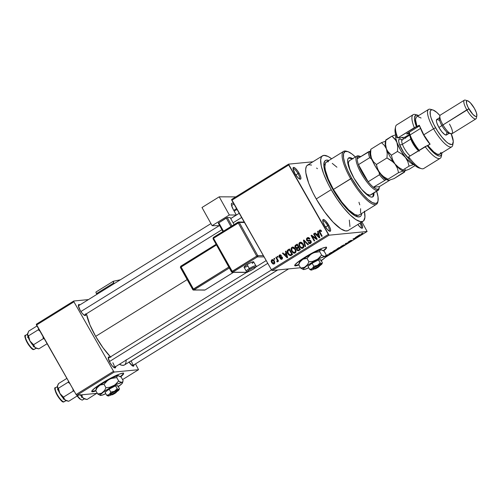 <?xml version="1.0" encoding="UTF-8"?>
<svg xmlns="http://www.w3.org/2000/svg" width="502" height="502" viewBox="0 0 502 502"><rect width="100%" height="100%" fill="white"/><g stroke="black" fill="none" stroke-linecap="round" stroke-linejoin="round"><path stroke-width="0.75" d="M299.317 178.875A5.955 1.631 58.2 0 0 298.019 173.61L299.048 173.121A6.871 1.882 -121.8 0 1 299.995 179.201A6.871 1.882 -121.8 0 1 294.906 173.523L297.899 177.652L299.882 179.17L300.692 179.088L300.823 177.369L299.663 174.282L297.598 170.868L295.32 168.289L293.601 167.404L293.017 168.509L294.906 173.523A6.871 1.882 -121.8 0 1 293.049 168.007A6.871 1.882 -121.8 0 1 299.048 173.121L298.019 173.61A5.955 1.631 -121.8 0 1 299.368 178.85A5.955 1.631 -121.8 0 1 299.317 178.875M361.02 227.87A5.955 1.631 58.2 0 0 360.022 223.139A5.955 1.631 -121.8 0 1 361.07 227.839A5.955 1.631 -121.8 0 1 361.02 227.87M360.988 222.537A6.871 1.882 -121.8 0 1 361.697 228.197A6.871 1.882 -121.8 0 1 357.857 224.476L360.342 227.35L361.591 228.159L362.394 228.084L362.532 226.358L360.75 222.116M329.03 230.97A5.955 1.631 58.2 0 0 327.737 225.712L328.76 225.216A6.871 1.882 -121.8 0 1 329.707 231.296A6.871 1.882 -121.8 0 1 324.625 225.618L327.618 229.747L329.601 231.265L330.404 231.184L330.542 229.464L329.381 226.377L325.767 221.087L323.784 219.575L322.78 220.027L323.093 222.298L324.625 225.618A6.871 1.882 -121.8 0 1 322.761 220.102A6.871 1.882 -121.8 0 1 328.76 225.216L327.737 225.712A5.955 1.631 -121.8 0 1 329.08 230.945A5.955 1.631 -121.8 0 1 329.03 230.97M91.722 391.384A18.329 2.359 150.3 0 0 95.769 390.556M95.92 390.882A18.329 2.359 -29.7 0 1 91.759 391.573A18.329 2.359 -29.7 0 1 102.163 383.026L96.855 386.54L92.161 390.518L91.734 391.284L92.701 391.786L95.951 390.87M294.68 265.464A18.329 2.359 150.3 0 0 298.728 264.636L294.693 265.476M298.885 264.962A18.329 2.359 -29.7 0 1 294.724 265.652A18.329 2.359 -29.7 0 1 305.128 257.106L299.813 260.62L295.126 264.598L294.693 265.363L295.665 265.865L298.916 264.949M85.71 314.233A6.413 1.757 -121.8 0 1 84.857 315.526A6.413 1.757 -121.8 0 1 80.113 310.223L82.184 313.267L84.21 315.212L85.509 315.419L85.635 313.813M114.067 367.596A5.497 1.506 58.2 0 0 112.843 362.751A5.497 1.506 -121.8 0 1 114.086 367.583A5.497 1.506 -121.8 0 1 114.067 367.596L271.557 269.888M115.604 366.648A6.413 1.757 -121.8 0 1 114.751 367.941A6.413 1.757 -121.8 0 1 110.007 362.639L112.084 365.676L114.111 367.627L115.404 367.834L115.529 366.222M133.915 364.866A6.413 1.757 -121.8 0 1 133.068 366.159A6.413 1.757 -121.8 0 1 129.077 362.105M325.522 227.08L327.737 225.712L325.522 227.08M295.81 174.985L298.019 173.61L295.81 174.985M298.721 249.783L300.278 249.394L298.031 250.096L297.247 249.569L297.253 248.528L298.621 247.612L299.562 249.262L300.171 249.205L298.037 250.096L297.247 249.569L297.253 248.528L299.23 247.555L298.621 247.612L299.562 249.262L298.728 249.776M357.004 215.302L356.502 215.615A30.239 8.27 -121.8 0 1 355.385 215.973A30.239 8.27 58.2 0 0 356.916 215.283M361.754 213.438A32.988 9.023 -121.8 0 1 357.298 216.751A32.988 9.023 -121.8 0 1 332.882 189.486L326.413 175.982L323.978 167.172L323.834 163.916L324.976 160.841L326.601 160.107L328.904 160.489A32.988 9.023 -121.8 0 0 323.953 163.006A32.988 9.023 -121.8 0 0 332.882 189.486L341.693 202.77L350.766 212.685L355.435 215.998L359.018 216.939L360.643 216.205L361.202 215.44L361.779 213.13M322.516 155.821L307.538 165.114A38.485 10.529 58.2 0 0 316.247 198.943L331.226 189.649A38.485 10.529 -121.8 0 1 322.516 155.821A38.485 10.529 -121.8 0 1 331.634 158.795L328.076 156.473L323.897 155.375L322.002 156.229L321.349 157.126L320.671 159.818L321.249 165.88L323.677 173.887L327.756 183.161L331.226 189.649L316.247 198.943L324.367 211.543L333.008 222.053L340.864 228.874L345.514 230.92L347.779 230.7M110.465 356.891A34.82 9.525 58.2 0 1 95.662 336.371L89.914 324.819L86.426 313.788A34.82 9.525 58.2 0 0 95.662 336.371L187.152 279.614L95.662 336.371L103.01 347.773L110.829 357.286M131.154 360.976A5.497 1.506 -121.8 0 1 132.396 365.807A5.497 1.506 -121.8 0 1 132.377 365.82M221.947 229.709L84.192 315.174A5.497 1.506 -121.8 0 1 84.173 315.187M231.623 199.457L288.537 164.148L312.915 161.782L288.537 164.148L231.623 199.457L231.798 200.273L288.713 164.963L328.333 234.421L271.413 269.737L231.623 199.457M272.14 270.496L329.061 235.187L367.119 231.491L325.07 257.576L367.119 231.491L329.061 235.187L288.537 164.148L288.713 164.963L231.798 200.273L271.413 269.737L328.333 234.421L329.061 235.187L272.14 270.496L271.413 269.737L272.14 270.496L300.472 267.748L272.14 270.496M323.552 250.962L326.589 247.781L325.622 247.279L322.372 248.189L314.377 251.853L305.128 257.106A18.329 2.359 -29.7 0 1 326.564 247.492A18.329 2.359 -29.7 0 1 323.646 250.887M329.877 253.297L328.728 254.225L329.783 254.144L333.202 252.242L331.276 252.431L329.877 253.297C328.653 254.112 328.377 254.451 329.048 254.319L333.202 252.242L331.276 252.431L329.877 253.297M337.626 248.49L336.604 249.306L338.034 249.092L341.034 247.386L339.101 247.574L336.742 249.337L337.758 249.161L341.034 247.386L339.101 247.574L337.626 248.49M345.276 243.746L345.709 244.487L346.211 244.173L345.765 243.558L349.085 242.391L345.74 243.457L345.276 243.746L345.709 244.487L346.211 244.173L345.765 243.558L349.085 242.391L345.74 243.457L345.276 243.746L345.709 244.487L345.282 243.74M355.441 237.433L356.991 237.283L352.925 238.996L354.858 238.808L355.334 238.513L353.784 238.663L357.342 237.27L357.851 236.95L355.918 237.139L355.441 237.433L356.991 237.283L352.925 238.996L354.858 238.808L355.334 238.513L353.784 238.663L357.342 237.27L355.441 237.433M362.35 233.21L360.794 234.271L362.82 233.869L361.302 233.963L362.808 233.041L361.032 234.29L362.82 233.869L361.308 233.982L362.35 233.21M359.438 234.955L356.464 236.8L359.915 235.67L360.417 235.356L359.94 234.647L356.464 236.8L359.915 235.67L360.417 235.356L359.94 234.647L359.438 234.955M351.488 240.634L349.128 242.077L351.971 240.339L348.62 241.945L350.772 240.483L348.03 242.202L351.425 240.646L349.128 242.077L350.201 241.663L352.053 240.339L348.721 241.926L351.306 240.332L349.072 241.374L348.15 242.24L351.463 240.496M343.268 245.133L340.463 246.984L343.575 245.823L344.692 244.945L343.638 244.982L340.525 246.833L343.575 245.823C344.774 245.007 345.05 244.662 344.403 244.775L343.268 245.133M335.436 249.99L332.631 251.841L335.857 250.611L336.861 249.801L335.807 249.845L332.7 251.69L335.744 250.68C336.949 249.864 337.225 249.519 336.572 249.638L335.436 249.99M327.304 254.897L325.71 256.152L327.304 254.897M325.666 256.302L328.283 255.298L327.8 254.583L328.283 255.298L325.666 256.302M361.955 221.934L367.119 231.491L361.955 221.934M273.897 258.574L274.349 259.365L274.826 259.07L274.374 258.279L273.897 258.574L274.512 258.517L273.897 258.574L274.349 259.365L274.826 259.07L274.374 258.279L273.897 258.574M277.167 256.547L277.619 257.338L278.095 257.043L277.644 256.252L277.167 256.547L277.782 256.491L277.167 256.547L277.619 257.338L278.095 257.043L277.644 256.252L277.167 256.547M285.45 251.408L285.983 253.315L284.333 254.338L282.977 252.945L282.475 253.253L287.15 257.833L287.652 257.526L285.952 251.1L285.45 251.408L286.021 251.358L285.45 251.408L285.983 253.315L284.333 254.338L282.977 252.945L282.475 253.253L287.15 257.833L287.652 257.526L285.952 251.1L285.45 251.408M293.764 247.329L292.584 247.066L291.7 247.455L291.078 248.503L291.091 249.801L292.741 252.613L293.89 253.203L295.245 252.908L296.023 251.05L295.314 248.929L294.228 247.637L292.628 247.059L291.9 247.31L291.016 249.005L291.675 251.282L294.417 253.228L295.132 252.983C296.249 251.784 296.312 250.435 295.314 248.929L293.764 247.329M301.595 242.472L300.416 242.202L299.531 242.591L298.972 243.401L298.922 244.945L300.572 247.756L301.721 248.346L302.963 248.126L303.854 246.193L303.145 244.072L302.06 242.78L300.46 242.202L299.732 242.453L298.847 244.141L299.506 246.419L302.248 248.371L302.963 248.126C304.08 246.928 304.143 245.578 303.145 244.072L301.595 242.472M307.613 238.444L308.31 237.71L307.205 237.816L306.634 240.339L307.287 240.276L306.634 240.339L308.109 241.205L310.838 240.803L310.06 240.878L311.133 241.293L310.531 241.349L310.142 242.792L311.184 242.692L308.586 242.303L308.153 242.667L308.824 242.604L308.153 242.667L309.803 243.69L310.525 243.432L311.02 241.073L308.893 240.339L309.96 240.238L307.996 240.527L307.105 240.031L307.531 238.488L309.414 239.065L309.853 238.701L307.996 237.534L307.205 237.816L306.383 238.933L306.904 240.715L307.996 241.211L310.06 240.878L310.682 241.744L309.941 242.899L308.586 242.303L308.247 242.824L309.533 243.69L310.788 243.232L311.303 242.039L310.631 240.583L309.797 240.213L307.676 240.502L307.011 239.824L307.067 238.952L307.776 238.362L308.586 238.343L309.414 239.065L309.853 238.701L308.699 237.634L307.205 237.816L308.535 237.584M317.584 231.472L318.117 233.38L316.467 234.403L315.112 233.003L314.616 233.317L319.285 237.898L319.787 237.584L318.086 231.165L317.584 231.472L318.155 231.416L317.584 231.472L318.117 233.38L316.467 234.403L315.112 233.003L314.616 233.317L319.285 237.898L319.787 237.584L318.086 231.165L317.584 231.472M319.95 230.782L321.18 231.573L321.613 231.209L320.075 229.954L319.228 230.474L319.052 231.328L321.713 236.392L322.19 236.097L319.655 231.416L320.232 230.7L321.18 231.573L321.613 231.209L321.167 230.55L320.571 230.054L319.605 230.123L319.573 232.639L321.713 236.392L322.19 236.097L319.674 231.516L320.621 230.079M313.593 233.951L316.116 238.375L311.585 235.193L311.077 235.513L314.227 241.035L314.704 240.74L312.175 236.31L316.712 239.492L317.22 239.178L314.07 233.656L313.593 233.951L314.202 233.888L313.593 233.951L316.116 238.375L311.585 235.193L311.077 235.513L314.227 241.035L314.704 240.74L312.175 236.31L316.712 239.492L317.22 239.178L314.07 233.656L313.593 233.951M303.428 240.257L305.078 246.714L305.58 246.4L304.055 240.74L307.964 244.926L308.454 244.618L303.892 239.969L303.428 240.257L304.112 240.194L303.428 240.257L305.078 246.714L305.58 246.4L304.055 240.74L307.964 244.926L308.454 244.618L303.892 239.969L303.428 240.257M295.778 245.001L295.025 245.76L294.969 246.846L295.835 248.226L296.676 248.477L296.607 249.425L297.215 250.448L298.364 250.78L300.403 249.613L297.253 244.085L295.778 245.001L297.498 244.512L295.778 245.001C294.843 245.641 294.668 246.482 295.251 247.524L296.676 248.477L296.82 249.958L298.201 250.812L300.403 249.613L297.253 244.085L295.778 245.001M288.029 249.814L287.269 250.567L287.1 251.646L288.612 254.84L290.319 255.681L292.572 254.47L289.422 248.948L288.029 249.814L289.667 249.375L288.029 249.814C286.862 250.925 286.793 252.23 287.815 253.723L290.426 255.662L292.572 254.47L289.422 248.948L288.029 249.814M280.982 256.804L279.514 256.616L279.796 255.593L280.969 255.938L281.402 255.574L279.507 255.003L278.861 255.901L279.576 257.57L281.892 257.714L281.66 258.517L280.574 258.323L280.248 258.825L281.672 259.27L282.507 257.827L281.741 256.786L279.576 256.717L279.796 255.593L280.969 255.938L281.402 255.574L280.016 254.803L280.624 254.884L279.507 255.003L279.093 257.018L280.154 257.714L281.547 257.476L281.892 257.714L281.233 258.706L282.425 258.58M275.805 257.394L277.299 260.124L277.386 260.82L276.803 261.241L276.997 261.9L277.437 261.9L277.731 260.77L278.095 261.41L278.572 261.115L276.282 257.099L275.805 257.394L276.42 257.331L275.805 257.394L277.374 260.35L276.803 261.241L276.997 261.9L277.568 261.837L277.731 260.77L278.095 261.41L278.572 261.115L276.282 257.099L275.805 257.394M271.852 259.754L271.193 261.153L271.733 262.697L272.937 263.958L274.224 263.914L274.858 262.941L274.462 261.184L273.326 259.81L271.852 259.754C271.024 260.62 270.986 261.605 271.733 262.697L274.224 263.914L274.362 261.009C273.797 259.829 272.962 259.408 271.852 259.754L272.391 259.559M76.825 395.287L114.268 372.051L138.539 369.698L122.576 379.6L138.539 369.698L114.268 372.051L113.546 371.292L76.097 394.522L36.477 325.064L73.926 301.827L113.546 371.292L73.926 301.827L73.75 301.012L88.459 299.587L73.75 301.012L36.301 324.248L73.75 301.012L73.926 301.827L36.477 325.064L36.301 324.248L76.097 394.522L113.546 371.292L114.268 372.051L76.825 395.287L76.097 394.522L76.825 395.287L97.294 393.298L76.825 395.287M120.587 376.883L123.63 373.701L122.657 373.199L119.407 374.109L111.419 377.774L102.163 383.026A18.329 2.359 -29.7 0 1 123.599 373.413A18.329 2.359 -29.7 0 1 120.687 376.807M135.509 363.881L138.539 369.698L135.509 363.881M128.97 361.936L132.421 365.851L133.714 366.058L133.839 364.446M109.806 357.298L108.783 356.922L108.244 357.957L110.007 362.639A6.413 1.757 -121.8 0 1 108.269 357.487A6.413 1.757 -121.8 0 1 109.806 357.298M79.912 304.89L78.889 304.513L78.35 305.549L80.113 310.223A6.413 1.757 -121.8 0 1 78.375 305.078A6.413 1.757 -121.8 0 1 79.912 304.89M277.581 269.969L124.502 364.941A34.82 9.525 58.2 0 1 119.376 364.301L122.143 365.305L124.195 365.105M124.967 364.577L125.958 362.676L126.19 359.733M78.375 305.843A5.497 1.506 -121.8 0 1 78.394 305.831L210.953 223.591M108.269 358.252A5.497 1.506 -121.8 0 1 108.288 358.24L246.639 272.404M317.421 168.691L316.611 168.051M311.541 165.083L308.918 164.669L307.023 165.522L306.371 166.419L305.693 169.111L305.862 172.901L308.699 183.18L312.777 192.454L316.247 198.943A38.485 10.529 58.2 0 0 348.118 230.518L363.097 221.225A38.485 10.529 -121.8 0 1 331.226 189.649L337.212 199.225L343.682 207.878L350.076 214.862L355.843 219.581L360.492 221.627L362.764 221.407L363.611 220.824L364.941 217.234L364.37 211.173M349.963 226.527L349.304 220.077M364.483 211.737A38.485 10.529 -121.8 0 1 363.097 221.225M325.095 163.997A30.239 8.27 58.2 0 0 323.803 165.07A30.239 8.27 -121.8 0 1 324.618 164.223L325.12 163.909M293.042 168.76A5.955 1.631 -121.8 0 1 293.086 168.728A5.955 1.631 -121.8 0 1 298.019 173.61A5.955 1.631 58.2 0 0 293.042 168.76M322.755 220.855A5.955 1.631 -121.8 0 1 322.805 220.824A5.955 1.631 -121.8 0 1 327.737 225.712A5.955 1.631 58.2 0 0 322.755 220.855M321.054 230.675L320.778 231.409M320.188 232.583L319.573 232.639L320.188 232.583M320.533 230.035L319.605 230.123L320.533 230.035M320.571 230.054L319.605 230.123M320.703 230.016L320.15 230.864M317.302 234.76L316.894 234.359L317.302 234.76M315.344 233.248L314.616 233.317L315.344 233.248M317.571 234.296L316.467 234.403L318.726 233.574L317.571 234.296M318.657 233.323L318.117 233.38L318.657 233.323M318.324 234.12L318.795 236.009L319.354 235.953L318.795 236.009L319.172 237.189L319.667 237.139L319.172 237.189L317 234.949L318.858 234.07L318.324 234.12L319.172 237.189L317 234.949L318.324 234.12M317.026 238.833L316.335 238.35L317.026 238.833M313.06 236.229L312.175 236.31L313.06 236.229M312.664 236.266L312.369 235.745L312.664 236.266M311.924 235.432L311.077 235.513L311.924 235.432M316.724 238.312L316.116 238.375L316.724 238.312M307.531 238.488L309.483 238.193M307.996 240.527L308.78 240.395M309.496 240.226L308.893 240.339M310.355 243.526L309.558 242.981M310.142 242.792L311.171 242.73M309.1 240.979L310.06 240.878M309.213 241.098L307.739 240.232M308.661 237.534L307.594 238.481M307.864 240.427L308.768 241.073M311.246 242.686L310.562 242.868M309.458 242.861L310.292 243.501M309.514 240.351L309.025 240.42L309.514 240.351M309.144 238.193L309.69 238.237L309.144 238.193M305.335 241.437L304.739 241.493L305.335 241.437M304.595 240.69L304.055 240.74L304.595 240.69M302.769 248.226L301.658 247.637L302.825 248.239M300.127 246.363L299.506 246.419L300.127 246.363M299.474 244.085L298.847 244.141L299.474 244.085M301.049 242.228L300.177 243.062L300.836 242.347L299.732 242.453L301.018 242.246M301.238 247.216L301.677 247.649M303.691 247.373L303.051 247.555M301.758 242.805L300.102 243.093L302.662 244.361C303.465 245.509 303.44 246.551 302.587 247.48L303.616 247.417M303.271 244.305L302.662 244.361L303.271 244.305M302.587 247.48L300.905 247.266L299.995 246.143C299.236 245.02 299.267 244.003 300.102 243.093L301.595 243.163L302.769 244.549L303.246 246.419L302.493 247.536L301.093 247.404L299.889 245.955L299.462 244.129L300.102 243.093M298.772 250.617L298.088 250.09M297.491 249.889L296.82 249.958L297.491 249.889M297.379 248.408L296.676 248.477L297.379 248.408M297.78 248.371L296.356 247.417M295.885 247.467L295.251 247.524L295.885 247.467M296.13 245.66L296.877 244.894L296.029 246.005M296.613 247.8L297.554 248.371M298.006 249.983L298.577 250.523M296.651 247.825L298.414 247.442L296.651 247.825L295.722 247.229L295.678 246.03L297.146 245.026L297.755 244.97L297.146 245.026L298.251 246.965L297.309 247.549L298.972 247.097L298 247.655M297.774 247.718L297.128 247.492M299.349 249.927L298.031 250.096M298.251 246.965L296.437 247.812L295.722 247.229L295.546 246.313L297.146 245.026L298.251 246.965M294.944 253.083L293.827 252.493M292.296 251.22L291.675 251.282L292.296 251.22M291.643 248.942L291.016 249.005L291.643 248.942M293.218 247.091L292.346 247.919L293.005 247.204L291.9 247.31L293.187 247.103M293.406 252.073L294.994 253.096M295.86 252.23L295.446 252.393M295.785 252.274L293.67 252.456L292.064 250.818L291.744 248.578L292.446 247.862L293.406 247.856L294.373 248.546L295.345 250.416L295.371 251.496L294.762 252.337L295.803 252.236L293.08 252.123L292.164 251C291.405 249.877 291.442 248.86 292.271 247.957L295.44 249.161L294.831 249.218C295.634 250.366 295.609 251.408 294.762 252.337L294.567 252.261M293.739 247.693L294.323 247.693M292.271 247.957L294.297 247.687M290.859 255.512L289.936 254.947M288.43 253.661L287.815 253.723L288.43 253.661M288.361 250.479L289.315 249.889L291.731 254.119L292.34 254.062L290.143 254.953L292.446 254.25L290.143 254.953L289.165 254.564L287.715 251.966L288.455 250.416L289.315 249.889L289.924 249.827L289.315 249.889L291.731 254.119L290.143 254.953L288.299 253.435L287.684 251.496L289.127 249.707L288.267 250.711M289.717 254.734L291.11 255.568M285.161 254.696L284.753 254.294L285.161 254.696M283.21 253.184L282.475 253.253L283.21 253.184M285.437 254.232L284.333 254.338L286.592 253.516L285.437 254.232M286.523 253.265L285.983 253.315L286.523 253.265M286.19 254.062L286.661 255.945L287.219 255.888L286.661 255.945L287.037 257.124L287.533 257.08L287.037 257.124L284.86 254.884L286.724 254.012L286.19 254.062L287.037 257.124L284.86 254.884L286.19 254.062M280.085 254.79L279.507 255.003M279.796 255.593L281.258 255.361M281.553 258.586L282.463 258.499L280.574 258.323L280.141 258.687L281.898 259.151L282.319 257.338L281.145 256.71L279.84 256.905M280.436 256.836L281.559 256.729M281.315 259.358L281.898 259.151M281.873 259.164L281.333 258.699M282.463 257.658L281.892 257.714L282.463 257.658M282.35 257.4L281.547 257.476L282.35 257.4M280.869 257.589L281.547 257.476M280.913 257.576L280.198 256.905L279.093 257.018L280.191 256.892M280.066 255.48L280.605 254.897L279.965 255.794M280.129 256.779L280.963 257.589M282.532 258.549L282.118 258.574M281.239 258.58L282.03 259.22M281.798 256.679L281.02 256.811M278.346 260.714L277.731 260.77L278.346 260.714M276.997 261.9L277.568 261.837M277.782 261.147L276.803 261.241L277.782 261.147M277.775 261.046L277.186 261.103L277.775 261.046M278.102 260.281L277.374 260.35L278.102 260.281M277.606 259.415L276.991 259.478L277.606 259.415M273.684 264.102L274.224 263.914L273.471 263.443M272.354 262.634L271.733 262.697L272.354 262.634M272.417 260.231L273.188 260.444L274.023 261.555L274.287 262.628L273.91 263.33L274.776 263.249L273.389 263.437L272.68 263.042L271.852 261.592L272.059 260.412L274.494 261.247L273.891 261.304L273.91 263.33L272.184 262.364L272.166 260.331L272.956 259.641L272.429 260.243M273.433 263.412L274.224 263.92M273.91 263.33L274.494 263.33M272.166 260.331L273.703 260.111M359.67 235.237L359.928 235.557L359.551 234.886L359.928 235.557L358.34 236.059L359.67 235.237L359.488 234.923L359.928 235.557L358.34 236.059L359.67 235.237M341.228 246.758L341.78 245.905L343.92 245.076L341.667 246.664L341.228 246.758L341.824 245.986L344.19 245.114L341.868 246.595L340.864 246.513M339.503 248.22L338.204 248.873L340.331 247.706L338.204 248.873L339.622 247.524L340.331 247.706L339.503 248.22M338.85 247.844L339.528 247.781L337.218 249.036L338.8 247.762L339.528 247.781L337.218 249.036L338.85 247.844M333.403 251.621L333.949 250.762L336.089 249.933L333.843 251.521L333.403 251.621L333.999 250.843L336.359 249.971L334.037 251.452L333.039 251.37M331.031 253.46L329.149 253.78L332.368 252.324L330.674 253.648L329.532 254.025L329.475 253.692L330.975 252.619L332.5 252.562L331.031 253.46M328.873 254.006L329.048 254.319L328.873 254.006M328.735 254.269L329.048 254.319M327.53 255.173L327.793 255.493L327.411 254.828L327.793 255.493L326.206 255.995L327.53 255.173L327.354 254.859L327.793 255.493L326.206 255.995L327.53 255.173M326.231 247.034L325.98 248.233L323.332 250.674A18.329 2.359 150.3 0 0 326.425 247.36M123.266 372.955L123.021 374.153L120.373 376.594A18.329 2.359 150.3 0 0 123.461 373.281M91.734 391.397L95.775 390.556M351.933 159.14A22.91 6.269 58.2 0 0 348.363 158.186M372.835 196.853L372.861 196.84A22.91 6.269 -121.8 0 0 373.94 192.931L373.821 195.347L373.168 196.596L372.038 197.104L370.476 196.859L368.543 195.862L366.309 194.155L361.302 188.89L353.885 178.041A22.91 6.269 -121.8 0 1 348.702 157.904A22.91 6.269 -121.8 0 1 352.686 158.676M343.606 151.366L326.382 162.052A31.155 8.521 58.2 0 0 333.428 189.436L350.66 178.75A31.155 8.521 58.2 0 0 377.837 201.942L378.062 200.769A30.239 8.27 -121.8 0 1 351.682 178.254L333.428 189.436A31.155 8.521 58.2 0 0 359.231 215L376.456 204.314A31.155 8.521 -121.8 0 1 350.66 178.75A31.155 8.521 -121.8 0 1 343.606 151.366A31.155 8.521 -121.8 0 1 346.945 151.372A31.155 8.521 58.2 0 0 346.349 151.177A31.155 8.521 58.2 0 0 350.66 178.75L351.682 178.254L358.058 188.156L363.172 194.581L368.079 199.52L372.358 202.557L375.64 203.423L377.127 202.745L377.993 201.101L378.037 196.947L376.6 191.111M376.651 191.249A30.239 8.27 -121.8 0 1 378.062 200.769M377.931 201.321A31.155 8.521 -121.8 0 1 376.456 204.314M333.491 189.543L333.064 189.806L333.491 189.543M349.423 160.696L348.557 162.02L348.426 163.727L350.233 170.743A20.162 5.516 -121.8 0 1 349.405 160.709L356.897 156.059A20.162 5.516 -121.8 0 1 357.619 155.827L358.817 156.153A19.245 5.265 -121.8 0 1 359.821 156.26A19.245 5.265 -121.8 0 1 360.725 156.611L358.121 156.379L357.186 158.808A19.245 5.265 -121.8 0 1 358.817 156.153L357.619 155.827A20.162 5.516 -121.8 0 1 359.275 156.153M379.123 188.15A20.162 5.516 -121.8 0 1 378.15 190.321L370.658 194.971A20.162 5.516 -121.8 0 1 362.036 189.769L366.862 194.105L369.936 195.203L377.429 190.559A20.162 5.516 58.2 0 0 379.041 188.79L379.267 187.616A19.245 5.265 -121.8 0 1 377.724 189.304L377.429 190.559L370.934 194.757M355.391 156.994L351.971 153.982L347.986 151.654L345.106 151.535L343.575 153.643L343.525 157.797L344.962 163.633L347.76 170.655L351.682 178.254A30.239 8.27 -121.8 0 1 347.497 151.497A30.239 8.27 -121.8 0 1 355.391 156.994M372.861 196.84A22.91 6.269 -121.8 0 1 353.885 178.041L348.796 166.965L347.591 161.337L347.742 159.398L348.401 158.149L349.524 157.641L353.019 158.889M328.49 161.726L326.651 161.908L325.434 163.106L324.869 166.714L325.352 170.191L328.289 179.095L333.428 189.436L341.755 201.98L348.689 209.849L354.732 214.473L358.114 215.364L359.652 214.668M360.536 212.973L360.587 208.694M359.765 204.847L358.955 202.231M336.924 167.204L332.255 163.382M373.068 195.811L373.193 193.402A22.91 6.269 58.2 0 1 372.453 197.022M350.34 158.356L348.777 158.105M34.117 349.392A0.552 0.527 84.5 0 1 33.891 349.461A0.552 0.527 -95.5 0 0 34.117 349.392A8.245 2.259 58.2 0 0 34.412 349.292L33.898 349.461C31.419 351.494 21.887 334.087 25.715 335.28A8.245 2.259 58.2 0 0 27.861 343.004A8.245 2.259 58.2 0 0 34.117 349.392L36.088 348.168L34.117 349.392A8.245 2.259 -121.8 0 1 27.993 343.23A8.245 2.259 -121.8 0 1 25.602 335.367M36.997 325.974L28.677 331.132L36.997 325.974M38.71 328.979L38.252 329.795L28.526 335.832L27.748 335.198L27.472 334.181L28.677 331.132L27.497 334.771L29.925 340.965L28.526 335.832L38.252 329.795L40.292 331.445L38.252 329.795L38.71 328.979M42.896 336.014L43.31 338.668L33.584 344.705L29.925 340.965L32.479 344.774L35.065 347.491L33.584 344.705L43.31 338.668L44.358 338.875L43.31 338.668L42.896 336.014M37.343 348.564L35.065 347.491A8.917 2.441 58.2 0 0 36.527 348.338L38.798 348.877L47.119 343.719L38.798 348.877L35.065 347.491L36.608 348.357M27.535 333.704L27.472 334.181A8.917 2.441 58.2 0 0 29.925 340.965A8.917 2.441 58.2 0 0 35.065 347.491L33.584 344.705L29.925 340.965L28.526 335.832L27.535 334.746L27.572 333.523M27.993 335.851L27.861 334.934M32.222 348.777L28.921 345.307M28.081 344.077L26.606 341.492M26.029 340.237L25.232 336.522M25.313 336.302A7.699 2.108 58.2 0 0 27.409 342.985A7.699 2.108 58.2 0 0 32.724 349.053M27.516 333.78A8.917 2.441 58.2 0 0 27.516 333.805A8.917 2.441 58.2 0 0 27.472 334.181L25.715 335.28M80.904 311.516L219.581 225.473L80.904 311.516M230.732 218.558L239.222 213.287L230.732 218.558M267.761 263.33L109.43 361.559L267.761 263.33M277.7 269.957L129.108 362.149L277.7 269.957M359.821 156.26L358.666 155.94A20.162 5.516 58.2 0 0 357.619 155.827A20.162 5.516 58.2 0 0 361.453 173.78A20.162 5.516 58.2 0 0 377.429 190.559A20.162 5.516 -121.8 0 1 362.13 174.941A20.162 5.516 -121.8 0 1 356.897 156.059M378.15 190.321A20.162 5.516 -121.8 0 1 377.429 190.559L377.724 189.304A19.245 5.265 -121.8 0 1 373.394 187.227L379.361 186.644L389.979 180.055L379.361 186.644L373.394 187.227L375.835 188.852L377.724 189.304L378.928 188.551L379.361 186.644A19.245 5.265 -121.8 0 1 379.267 187.616M368.179 181.749L358.434 164.669L362.482 173.29L368.179 181.749A19.245 5.265 -121.8 0 1 358.434 164.669A19.245 5.265 -121.8 0 1 357.186 158.808A19.245 5.265 58.2 0 0 358.434 164.669L369.673 157.703L371.367 158.896L372.553 160.973L371.367 158.896A18.329 5.014 -121.8 0 1 369.748 151.315L357.186 158.808L368.418 151.836A19.245 5.265 58.2 0 0 369.673 157.703A19.245 5.265 -121.8 0 1 368.418 151.836L369.748 151.315L369.987 154.509L371.367 158.896L369.673 157.703L358.434 164.669L368.179 181.749A19.245 5.265 58.2 0 0 373.394 187.227A19.245 5.265 -121.8 0 1 368.179 181.749L379.412 174.778L368.179 181.749M373.394 187.227L385.956 179.735A18.329 5.014 -121.8 0 1 379.217 172.657L379.412 174.778A19.245 5.265 58.2 0 0 384.626 180.256A19.245 5.265 -121.8 0 1 379.412 174.778L379.217 172.657L382.719 176.836L385.956 179.735L373.394 187.227M370.413 151.253L369.748 151.315L370.413 151.253M378.031 170.573L379.217 172.657L378.031 170.573M67.237 400.972L64.959 399.899A8.917 2.441 58.2 0 0 66.427 400.747L68.692 401.286L78.5 395.124L68.692 401.286L64.959 399.899L63.478 397.113L60.56 394.484L59.242 392.169L58.42 388.241L57.429 387.161L57.724 385.191L58.571 383.547L66.891 378.382L58.571 383.547L57.366 386.59L57.987 389.502L60.416 394.377L63.704 398.732L66.502 400.772M64.011 401.801A0.552 0.527 84.5 0 1 63.785 401.876A0.552 0.527 -95.5 0 0 64.011 401.801A8.245 2.259 58.2 0 0 64.306 401.707L63.792 401.876C61.313 403.903 51.781 386.496 55.609 387.688A8.245 2.259 58.2 0 0 57.755 395.413A8.245 2.259 58.2 0 0 64.011 401.801L65.982 400.577L64.011 401.801A8.245 2.259 -121.8 0 1 57.887 395.639A8.245 2.259 -121.8 0 1 55.496 387.776M68.605 381.388L68.146 382.204L58.42 388.241L68.146 382.204L70.186 383.854L68.146 382.204L68.605 381.388M72.79 388.422L73.204 391.077L63.478 397.113L73.204 391.077L74.252 391.29L73.204 391.077L72.79 388.422M57.429 386.12L57.366 386.59A8.917 2.441 58.2 0 0 59.82 393.38A8.917 2.441 58.2 0 0 64.959 399.899L63.478 397.113L59.82 393.38L58.42 388.241L57.429 387.161L57.466 385.938M57.887 388.266L57.755 387.343M62.116 401.186L58.816 397.722M57.975 396.492L56.5 393.901M55.923 392.646L55.132 388.937M55.207 388.717A7.699 2.108 58.2 0 0 57.31 395.4A7.699 2.108 58.2 0 0 62.618 401.462M57.41 386.189A8.917 2.441 58.2 0 0 57.41 386.214A8.917 2.441 58.2 0 0 57.366 386.59L55.609 387.688M85.547 399.197L87.003 399.51L96.717 393.355L87.003 399.51L83.269 398.124A8.917 2.441 58.2 0 0 84.738 398.971L85.547 399.197L83.269 398.124L82.246 396.856L81.788 395.338L82.811 394.704L81.788 395.338L81.129 394.867L81.788 395.338L82.679 397.534L84.813 398.99M82.322 400.025A8.245 2.259 -121.8 0 1 77.503 395.827A8.245 2.259 58.2 0 0 82.322 400.025L84.298 398.801L82.322 400.025A8.245 2.259 58.2 0 0 82.617 399.931L82.108 400.1A0.552 0.527 -95.5 0 0 82.322 400.025A0.552 0.527 84.5 0 1 82.096 400.1L79.454 398.688L77.164 396.034M80.013 394.522L83.269 398.124A8.917 2.441 58.2 0 1 80.326 394.948M80.427 399.41L77.126 395.946M440.762 152.545L439.589 154.346L437.204 154.152L433.866 151.98L427.855 145.58L427.227 145.643L408.641 156.856L408.973 159.272A23.826 6.52 58.2 0 0 419.183 168.019L421.485 168.659A25.658 7.022 -121.8 0 1 408.641 156.856A25.658 7.022 58.2 0 0 423.738 168.509L440.216 158.287A25.658 7.022 -121.8 0 1 425.112 146.634L408.641 156.856L408.973 159.272L411.169 161.832L415.311 165.792L419.201 168.026M432.812 109.938L430.509 109.304A21.994 6.018 58.2 0 0 433.552 128.763L435.598 127.778A20.162 5.516 -121.8 0 1 432.812 109.938A20.162 5.516 -121.8 0 1 439.959 115.592L436.803 112.423L433.138 110.045L431.764 109.825L430.766 110.277L430.195 111.375L430.371 115.328L431.118 118.033L433.784 124.383L437.65 131.154L442.124 137.328L446.529 141.959L448.493 143.459L451.574 144.557L452.566 144.105L453.275 141.3L451.06 133.294M449.472 124.082A10.994 3.006 -121.8 0 1 450.991 133.814A10.994 3.006 -121.8 0 1 442.852 124.722A10.994 3.006 -121.8 0 1 439.877 115.893L439.426 118.246A9.161 2.51 58.2 0 0 441.904 125.6L468.868 108.871A9.161 2.51 -121.8 0 1 467.6 100.764A9.161 2.51 -121.8 0 1 474.384 108.338L470.393 102.835L467.745 100.808L466.672 100.915L466.49 103.211L468.04 107.328L472.859 114.374L475.501 116.401L476.58 116.295L476.837 115.793L476.417 112.768L474.384 108.338A9.161 2.51 -121.8 0 1 476.862 115.692A9.161 2.51 -121.8 0 1 468.868 108.871L466.816 109.856A10.994 3.006 -121.8 0 1 464.331 100.193L440.361 115.058A10.994 3.006 58.2 0 0 442.852 124.722A10.994 3.006 58.2 0 0 451.957 133.745L475.921 118.88A10.994 3.006 -121.8 0 1 466.816 109.856L441.904 125.6A9.161 2.51 -121.8 0 1 439.834 117.543L436.834 119.407A9.161 2.51 58.2 0 0 438.911 127.458L441.904 125.6L438.911 127.458L436.872 123.028L436.389 120.775L437.167 119.3L439.457 120.48M467.6 100.764L465.298 100.124A10.994 3.006 58.2 0 0 466.816 109.856A10.994 3.006 58.2 0 0 476.411 118.039L476.862 115.692M428.576 109.43L416.591 116.866A21.994 6.018 58.2 0 0 417.049 126.636L419.296 125.243A21.994 6.018 58.2 0 0 423.813 134.8L433.552 128.763A21.994 6.018 -121.8 0 1 428.576 109.43A21.994 6.018 -121.8 0 1 431.783 109.825M413.165 114.682L396.687 124.904A25.658 7.022 58.2 0 0 397.835 137.912L414.307 127.69A25.658 7.022 -121.8 0 1 413.165 114.682A25.658 7.022 -121.8 0 1 416.673 115.021M441.471 154.986A25.658 7.022 -121.8 0 1 440.216 158.287M452.842 143.76A21.994 6.018 -121.8 0 1 451.762 146.81A21.994 6.018 -121.8 0 1 433.552 128.763L423.813 134.8A21.994 6.018 58.2 0 0 430.101 144.187L427.227 145.643L431.751 150.933L435.887 154.534L439.175 156.053L440.386 155.971L441.773 154.133L441.911 152.426M395.237 128.663L395.105 132.12L396.367 137.171L397.835 137.912L404.807 137.234L409.368 134.404L404.807 137.234A10.994 3.006 -121.8 0 1 405.384 137.297A10.994 3.006 -121.8 0 1 405.917 137.504A10.994 3.006 58.2 0 0 404.807 137.234L397.835 137.912L416.422 126.699A23.826 6.52 -121.8 0 1 417.72 115.171A23.826 6.52 -121.8 0 1 418.724 115.548L415.863 115.184L414.564 117.148L414.47 118.911L415.411 123.756L416.422 126.699L417.049 126.636L415.518 119.809L416.158 117.248L416.974 116.696M418.084 116.64L421.078 118.033M404.367 137.284L405.616 138.238M417.72 115.171L415.418 114.531A25.658 7.022 58.2 0 0 414.307 127.69L419.296 125.243L423.813 134.8L430.101 144.187L427.855 145.58A21.994 6.018 58.2 0 0 439.777 154.239L451.762 146.81M446.799 132.584L446.623 134.881L444.772 134.586L441.873 131.8L438.911 127.458A9.161 2.51 58.2 0 0 446.498 134.975L449.491 133.118A9.161 2.51 -121.8 0 1 441.904 125.6A9.161 2.51 58.2 0 0 448.688 133.174L450.991 133.814M419.534 125.883L406.564 133.927L409.161 133.676L406.564 133.927L419.534 125.883M433.552 128.763A21.994 6.018 58.2 0 0 452.741 145.134L453.187 142.788A20.162 5.516 -121.8 0 1 435.598 127.778L433.552 128.763M451.304 133.871A20.162 5.516 -121.8 0 1 453.187 142.788M441.911 152.922A23.826 6.52 -121.8 0 1 441.804 153.988A23.826 6.52 -121.8 0 1 427.227 145.643L425.112 146.634A25.658 7.022 58.2 0 0 441.352 156.335L441.804 153.988M397.835 137.912A25.658 7.022 -121.8 0 1 395.545 126.855L395.099 129.202A23.826 6.52 58.2 0 0 396.367 137.171L397.835 137.912M405.246 137.924A12.826 3.508 58.2 0 0 404.361 137.278M410.096 134.906A16.497 4.512 -121.8 0 1 409.287 132.239A16.497 4.512 58.2 0 0 410.096 134.906L420.576 128.412L410.096 134.906A16.497 4.512 58.2 0 0 419.183 150.318A16.497 4.512 -121.8 0 1 410.096 134.906L409.814 135.747L410.096 134.906M408.892 132.484A15.575 4.261 58.2 0 0 409.814 135.747L413.522 143.39L418.674 150.625A15.575 4.261 58.2 0 1 409.814 135.747L408.892 132.484M408.873 158.651A12.28 3.357 -121.8 0 1 399.504 144.513A2.196 1.293 160.1 0 0 402.409 144.294A10.078 2.755 58.2 0 0 409.569 155.419M419.214 151.24A10.078 2.755 -121.8 0 1 410.799 139.085A10.078 2.755 -121.8 0 1 410.147 136.626M401.895 140.158L401.525 139.989L402.202 139.813A10.078 2.755 58.2 0 0 402.409 144.294L410.799 139.085L402.409 144.294A10.078 2.755 58.2 0 0 410.14 155.921M403.062 170.944L403.062 170.944A17.413 4.763 -121.8 0 1 394.974 163.941L397.333 168.095L398.563 172.657L387.983 179.22L383.603 176.648L379.995 173.234L377.636 169.074L376.406 164.512L386.979 157.954L391.359 160.527L394.974 163.941A17.413 4.763 -121.8 0 1 386.421 148.943L384.375 145.385L381.451 142.662L384.375 145.385L386.421 148.943L387.224 153.267L386.979 157.954L376.406 164.512L373.482 161.795L371.442 158.237L370.633 153.913L370.878 149.226L381.451 142.662L385.737 141.175L381.451 142.662L370.878 149.226L370.758 150.06M404.612 172.067L404.775 171.59L394.032 178.63L388.812 180.287L387.87 180.061L387.983 179.22L398.563 172.657L402.83 171.176L404.731 171.226L404.612 172.067L394.032 178.63L388.812 180.287L387.87 180.061L387.983 179.22L383.603 176.648L379.995 173.234A17.413 4.763 58.2 0 0 387.902 180.187L388.165 180.262M405.183 169.469A17.413 4.763 -121.8 0 1 403.79 170.994L404.731 171.226M402.83 171.176L403.79 170.994L402.849 170.768L402.962 169.927L398.582 167.354L394.974 163.941L397.333 168.095L398.563 172.657L402.83 171.176M393.286 162.108L394.974 163.941L392.614 159.78L391.384 155.218L388.46 152.501L386.421 148.943L387.224 153.267L386.979 157.954L393.286 162.108M385.693 140.378L385.285 142.53A17.413 4.763 58.2 0 0 386.421 148.943A17.413 4.763 -121.8 0 1 385.68 141.551L385.68 141.551M388.184 180.268L387.87 180.061M376.902 166.821L376.406 164.512L373.482 161.795L371.442 158.237A17.413 4.763 58.2 0 0 379.995 173.234L378.652 171.232L376.902 166.821M370.714 149.671L370.307 151.824A17.413 4.763 58.2 0 0 371.442 158.237L370.633 153.913L370.878 149.226M370.633 150.939L370.275 153.706L370.89 156.568L372.98 161.901L376.174 167.756L382.599 176.258L385.04 178.536L388.052 180.231M388.812 180.287L389.42 180.092M396.097 135.138L395.739 137.906L396.906 142.436L394.861 138.878L391.936 136.155L396.222 134.668L391.936 136.155L385.856 139.932L385.611 144.626L386.421 148.943A17.413 4.763 58.2 0 0 394.974 163.941L392.614 159.78L391.384 155.218L387.299 150.838L386.421 148.943L385.611 144.626L385.856 139.932L385.687 140.409L391.936 136.155L396.022 140.541L400.477 150.004L405.459 157.433L410.504 162.736L412.625 164.11L414.269 164.493L413.315 164.669L414.269 164.493M413.786 164.48A17.413 4.763 -121.8 0 1 405.459 157.433A17.413 4.763 -121.8 0 1 396.906 142.436L397.709 146.747L397.465 151.447L401.845 154.02L405.459 157.433L407.819 161.588L409.048 166.149L402.962 169.927L398.582 167.354L394.974 163.941A17.413 4.763 58.2 0 0 402.88 170.9L403.144 170.969M403.79 170.994L409.011 169.337L415.06 165.585L409.011 169.337L404.744 170.818L402.849 170.768L402.962 169.927L409.048 166.149L413.315 164.669L409.048 166.149L407.819 161.588L405.459 157.433L401.845 154.02L397.465 151.447L391.384 155.218L397.465 151.447L397.709 146.747L396.906 142.436A17.413 4.763 -121.8 0 1 395.877 135.609M402.322 137.473A17.413 4.763 -121.8 0 1 403.702 138.878L402.121 137.284M409.092 158.833L403.708 152.577L399.504 144.513L398.682 141.319L398.933 139.368L400.219 138.96L402.34 140.152M385.856 139.932L385.687 140.409M418.524 150.719A10.078 2.755 -121.8 0 1 410.799 139.085M430.026 144.237A16.497 4.512 -121.8 0 1 420.651 128.587A16.497 4.512 58.2 0 0 430.026 144.237M402.522 139.7A10.078 2.755 58.2 0 0 402.409 144.294A2.196 1.293 -19.9 0 1 399.504 144.513A12.28 3.357 -121.8 0 1 402.02 139.907M154.961 351.808L157.829 350.032M114.123 283.661L113.22 281.315L120.398 279.771L113.308 281.264A1.832 0.502 -121.8 0 0 113.257 281.283A1.832 0.502 -121.8 0 0 113.709 282.946L114.123 283.661M113.22 281.315L95.995 292.001L95.982 292.49L96.899 294.348L96.478 293.632L113.709 282.946L96.478 293.632A1.832 0.502 58.2 0 1 96.033 291.969L113.257 281.283M253.623 261.837L250.818 262.596L247.128 264.567L249.331 268.514L247.128 264.567A5.497 0.891 150.9 0 0 244.072 267.246L246.275 271.199A5.497 0.891 -29.1 0 1 249.331 268.514L250.059 269.304A4.581 0.747 -29.1 0 1 255.261 266.989A4.581 0.747 -29.1 0 1 252.977 269.317L255.443 267.384L255.261 266.989L253.824 267.378L249.356 269.756L247.499 271.457L249.212 271.243L252.977 269.317A4.581 0.747 -29.1 0 1 247.775 271.632A4.581 0.747 -29.1 0 1 250.059 269.304L249.331 268.514A5.497 0.891 150.9 0 0 246.306 271.237M229.339 214.988L236.335 215.013L230.707 218.508L236.335 215.013L229.339 214.988L219.217 196.822L201.992 207.508L212.114 225.674L229.339 214.988L212.114 225.674L219.11 225.699L212.114 225.674L201.992 207.508L219.217 196.822L235.538 196.884L219.217 196.822L229.339 214.988M219.556 225.423L219.11 225.699L219.556 225.423M227.262 217.548L218.276 223.126L222.944 231.51L218.276 223.126L226.22 218.012L230.97 226.534L226.22 218.012L227.262 217.548L230.18 217.561L227.262 217.548L231.937 225.931L227.262 217.548M233.254 209.485L236.335 215.013L233.254 209.485A7.329 2.008 -121.8 0 1 231.723 203.266A7.329 2.008 -121.8 0 1 232.068 203.178L231.441 203.655L231.447 205.023L233.254 209.485M233.455 203.184L232.068 203.178L233.455 203.184M234.183 211.154L237 209.403L234.183 211.154M233.744 210.363L236.555 208.619L233.744 210.363M231.491 203.536L232.068 203.178L231.491 203.536M233.932 204.019L231.554 205.494L233.932 204.019M230.18 217.561L234.095 224.595L230.18 217.561M223.478 231.177L218.734 222.662L223.478 231.177M248.597 271.494L246.858 272.404L232.288 272.348L247.304 272.279A0.916 0.866 90.2 0 1 246.858 272.404A0.916 0.866 -89.8 0 0 247.304 272.279L248.54 271.513L247.304 272.279L232.727 272.222L213.507 238.262L239.266 222.461L257.752 255.637L256.71 256.102L257.752 255.637L263.387 255.656L257.752 255.637L239.266 222.461L244.461 222.486L239.266 222.461L238.224 222.926L256.71 256.102L231.999 271.431L213.507 238.262L238.224 222.926L256.71 256.102L231.541 271.896L232.727 272.222L257.444 256.892L264.102 256.917L257.444 256.892L256.71 256.102L257.444 256.892A0.916 0.866 -89.8 0 0 257.752 255.637A0.916 0.866 90.2 0 1 257.444 256.892L232.727 272.222A0.916 0.866 90.2 0 1 231.541 271.896L231.541 271.896M266.185 260.569L255.819 267.014M255.844 265.803A5.497 0.891 150.9 0 0 249.331 268.514A5.497 0.891 -29.1 0 1 255.882 265.84L253.679 261.893A5.497 0.891 150.9 0 0 247.128 264.567L244.054 267.146L245.396 267.152L247.837 266.123M252.211 263.512L253.698 262M233.461 272.354L205.073 289.968L193.508 290.062L193.948 289.936L193.22 289.146L192.762 289.61L193.948 289.936L204.584 290.106A0.916 0.866 -89.8 0 0 205.029 289.98L233.436 272.354L205.029 289.98L193.948 289.936A0.916 0.866 90.2 0 1 192.762 289.61L228.805 267.064L193.22 289.146L180.896 267.026L216.481 244.951L180.381 267.478L192.724 289.535M193.948 289.936L229.32 267.993L193.948 289.936L180.701 266.255L216.117 244.298L180.701 266.255L180.896 267.026L180.381 267.478L192.762 289.61M232.288 272.348L231.491 271.877L231.999 271.431L232.727 272.222M238.03 222.148L238.073 222.141A0.916 0.866 90.2 0 1 239.266 222.461L238.03 222.148L238.224 222.926L238.03 222.148L213.319 237.484L213.507 238.262L213.319 237.484L212.999 238.707L213.507 238.262L212.999 238.707L231.497 271.827M213.319 237.484L238.004 222.185M319.341 266.28L315.105 268.909L319.341 266.28A2.748 0.351 -29.7 0 1 319.335 266.311A2.748 0.351 -29.7 0 1 317.691 267.591A2.748 0.351 -29.7 0 1 315.105 268.909L319.341 266.28L319.68 265.087A3.665 0.471 150.3 0 0 319.674 265.006L319.341 266.28M322.366 262.615L322.177 263.286L322.366 262.615L320.69 259.685L322.366 262.615L321.738 263.581L320.138 262.835L318.463 259.898L312.106 263.261L307.977 266.405L309.652 269.336L310.543 269.9L311.93 269.925L314.334 268.909A6.413 0.828 -29.7 0 1 311.253 270.082A6.413 0.828 -29.7 0 1 311.027 270.076A6.413 0.828 -29.7 0 1 312.2 268.62A6.413 0.828 -29.7 0 1 317.446 265.37L313.781 266.192L312.106 263.261L318.463 259.898L320.138 262.835L317.446 265.37L313.781 266.192L312.708 268.143L311.008 269.191L309.652 269.336L307.977 266.405L312.106 263.261L313.781 266.192L312.2 268.62L309.759 269.417M322.177 263.286L321.412 263.544L320.138 262.835L318.243 264.861L312.2 268.62L310.989 269.743L311.504 269.994L310.543 269.9M320.791 265.043A6.413 0.828 -29.7 0 1 319.423 266.01L322.058 263.644L317.446 265.37A6.413 0.828 -29.7 0 1 321.738 263.581A6.413 0.828 -29.7 0 1 322.071 263.776A6.413 0.828 -29.7 0 1 320.791 265.043L321.286 264.573M318.463 259.898L320.69 259.685L318.463 259.898M320.778 260.996L325.001 257.651L325.459 256.66L324.819 256.541L320.301 258.11L313.317 261.724L306.753 265.878L303.321 268.865L303.434 269.543L304.444 269.442L308.768 267.792A12.826 1.65 -29.7 0 1 303.848 269.549L304.356 269.367L303.848 269.549A12.826 1.65 -29.7 0 1 303.39 269.53A12.826 1.65 -29.7 0 1 305.749 266.618L303.359 267.761L300.648 268.055L298.721 264.686L300.02 261.937L303.013 259.139L306.979 258.398L310.763 254.338L314.076 252.581L319.692 251.678L321.613 255.047L317.829 259.107L312.696 261.366L308.899 261.768L306.979 258.398L308.899 261.768L307.607 264.516L304.607 267.309L300.648 268.055L303.848 269.549M325.936 255.355L325.698 255.945L326.074 254.614L324.154 251.245L326.074 254.614L325.698 255.945L324.173 256.472L321.613 255.047L319.692 251.678L320.069 250.341L320.947 249.751A12.826 1.65 150.3 0 0 312.363 253.328L301.878 259.829L304.268 258.693L306.979 258.398L309.351 255.543L312.363 253.328A12.826 1.65 150.3 0 0 301.878 259.829L300.02 261.937L298.721 264.686L299.104 263.349L298.721 264.686L300.648 268.055L303.39 269.53M321.763 260.168L323.916 258.53M321.362 249.758L317.609 250.805L312.363 253.328L315.896 252.079L319.692 251.678L320.069 250.341L320.947 249.751L324.154 251.245L321.406 249.764A12.826 1.65 150.3 0 0 320.947 249.751L321.594 249.814M325.698 255.945L324.819 256.541A12.826 1.65 -29.7 0 1 325.491 256.93A12.826 1.65 -29.7 0 1 322.918 259.465A12.826 1.65 -29.7 0 1 321.255 260.67M305.749 266.618A12.826 1.65 -29.7 0 1 316.235 260.118L312.696 261.366L308.899 261.768L307.607 264.516L305.749 266.618M322.535 255.681L321.613 255.047L319.241 257.896L316.235 260.118A12.826 1.65 -29.7 0 1 324.819 256.541L322.535 255.681M299.336 262.634L299.794 261.642L301.878 259.829A12.826 1.65 150.3 0 0 299.305 262.37L298.872 263.92M319.768 264.949L319.216 265L319.768 264.949M313.461 268.695L314.917 267.24L319.121 265.056A3.665 0.471 150.3 0 0 315.394 266.938A3.665 0.471 150.3 0 0 313.317 268.658L314.553 268.959L318.789 266.336L314.553 268.959A2.748 0.351 -29.7 0 1 316.116 267.704A2.748 0.351 -29.7 0 1 318.789 266.336L319.121 265.056L318.789 266.336L314.553 268.959L313.461 268.695M116.376 392.2L112.141 394.829L116.376 392.2A2.748 0.351 -29.7 0 1 116.376 392.231A2.748 0.351 -29.7 0 1 114.732 393.512A2.748 0.351 -29.7 0 1 112.141 394.829L116.376 392.2L116.721 391.008A3.665 0.471 150.3 0 0 116.709 390.926L116.376 392.2M119.401 388.535L119.212 389.207L119.401 388.535L117.732 385.605L119.401 388.535L118.773 389.502L117.173 388.755L115.498 385.818L109.141 389.182L105.018 392.326L106.688 395.262L107.579 395.821L108.972 395.846L111.375 394.829A6.413 0.828 -29.7 0 1 108.294 396.003A6.413 0.828 -29.7 0 1 108.062 395.996A6.413 0.828 -29.7 0 1 109.241 394.541A6.413 0.828 -29.7 0 1 114.481 391.29L110.816 392.112L109.141 389.182L115.498 385.818L117.173 388.755L114.481 391.29L110.816 392.112L109.241 394.541L106.688 395.262L105.018 392.326L109.141 389.182L110.816 392.112L109.241 394.541L106.794 395.338M119.212 389.207L118.453 389.464L117.173 388.755L115.284 390.782L109.241 394.541L108.03 395.664L108.545 395.915L107.579 395.821M117.826 390.964A6.413 0.828 -29.7 0 1 116.458 391.93L119.099 389.565L114.481 391.29A6.413 0.828 -29.7 0 1 118.773 389.502A6.413 0.828 -29.7 0 1 119.112 389.696A6.413 0.828 -29.7 0 1 117.826 390.964L118.328 390.5M115.498 385.818L117.732 385.605L115.498 385.818M117.813 386.916L122.042 383.578L122.538 382.813L121.86 382.461L117.342 384.03L110.358 387.644L103.795 391.798L100.362 394.785L100.243 395.344L101.479 395.363L105.809 393.712A12.826 1.65 -29.7 0 1 100.889 395.469L101.398 395.287L100.889 395.469A12.826 1.65 -29.7 0 1 100.431 395.45A12.826 1.65 -29.7 0 1 102.784 392.539L100.394 393.681L97.683 393.976L95.763 390.606L97.055 387.858L100.055 385.059L104.014 384.319L107.798 380.259L111.111 378.502L116.734 377.598L118.654 380.968L114.87 385.028L109.737 387.287L105.941 387.688L104.014 384.319L105.941 387.688L104.642 390.437L101.649 393.235L97.683 393.976L100.889 395.469M122.971 381.275L122.733 381.871L123.109 380.535L121.189 377.165L123.109 380.535L122.733 381.871L121.208 382.392L118.654 380.968L116.734 377.598L117.11 376.262L117.983 375.672A12.826 1.65 150.3 0 0 109.398 379.248L98.913 385.756L101.304 384.614L104.014 384.319L106.386 381.464L109.398 379.248A12.826 1.65 150.3 0 0 98.913 385.756L97.055 387.858L95.763 390.606L96.139 389.27L95.763 390.606L97.683 393.976L100.431 395.45M118.805 386.088L120.957 384.45M118.403 375.678L114.651 376.732L109.398 379.248L112.937 378L116.734 377.598L117.11 376.262L117.983 375.672L121.189 377.165L118.441 375.691A12.826 1.65 150.3 0 0 117.983 375.672L118.635 375.741M122.733 381.871L121.86 382.461A12.826 1.65 -29.7 0 1 122.526 382.85A12.826 1.65 -29.7 0 1 119.959 385.385A12.826 1.65 -29.7 0 1 118.296 386.59M102.784 392.539A12.826 1.65 -29.7 0 1 113.27 386.038L109.737 387.287L105.941 387.688L104.642 390.437L102.784 392.539M119.576 381.602L118.654 380.968L116.282 383.817L113.27 386.038A12.826 1.65 -29.7 0 1 121.86 382.461L119.576 381.602M96.371 388.554L96.83 387.563L98.913 385.756A12.826 1.65 150.3 0 0 96.346 388.291L95.907 389.841M116.803 390.87L116.251 390.92L116.803 390.87M110.503 394.616L112.429 392.859L116.157 390.983A3.665 0.471 150.3 0 0 112.429 392.859A3.665 0.471 150.3 0 0 110.358 394.578L111.588 394.886L115.824 392.257L111.588 394.886A2.748 0.351 -29.7 0 1 113.157 393.624A2.748 0.351 -29.7 0 1 115.824 392.257L116.157 390.983L115.824 392.257L111.588 394.886L110.503 394.616M320.188 230.7L321.293 230.594M309.696 240.853L310.801 240.747M280.034 256.911L281.139 256.804M281.434 257.482L282.538 257.375M326.382 247.172L326.564 247.492M123.417 373.099L123.599 373.413M346.349 151.177L347.497 151.497M28.614 336.716L28.281 336.917M36.169 348.206L34.412 349.292M27.466 337.426L28.081 337.049M33.264 346.769L33.879 346.393M233.091 222.794L241.619 217.504M63.773 398.801L63.158 399.184M58.508 389.132L58.176 389.332M57.975 389.458L57.36 389.841M81.468 397.408L82.083 397.026M132.396 365.807L288.594 268.903M66.063 400.615L64.306 401.707M84.374 398.839L82.617 399.931M402.202 139.813L409.626 135.207M404.932 170.768L404.769 171.621M157.935 349.963L154.88 351.864M246.275 271.199C246.269 272.404 248.515 271.77 253.021 269.304C256.007 267.07 256.961 265.916 255.882 265.84M193.508 290.062L192.712 289.591M180.701 266.255L180.381 267.478M212.999 238.707L231.491 271.877M238.519 222.009L244.21 222.035M319.335 266.311L319.68 265.087M325.491 256.93L325.93 255.38M322.071 263.776L322.29 262.998M116.376 392.231L116.721 391.008M122.526 382.85L122.965 381.3M119.112 389.696L119.332 388.918"/></g></svg>

